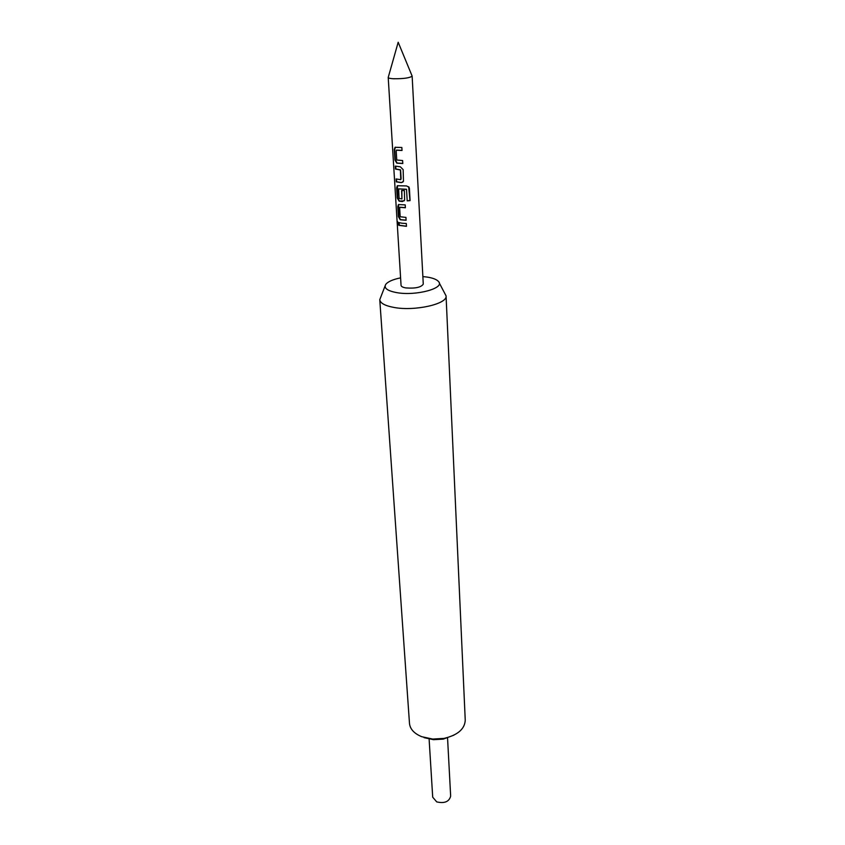 <?xml version="1.0" encoding="UTF-8"?>
<svg xmlns="http://www.w3.org/2000/svg" width="845" height="845" viewBox="0 0 845 845"><rect width="100%" height="100%" fill="white"/><g stroke="black" fill="none" stroke-linecap="round" stroke-linejoin="round"><path stroke-width="1.27" d="M397.234 222.742L397.287 221.411L398.132 223.608L397.858 224.96L397.234 222.742M398.006 224.749L397.657 221.76M402.78 163.412L397.129 163.053L395.333 159.916L394.7 149.502L395.449 147.167M402.019 150.389L396.622 150.093L396.22 151.276L396.749 160.001L402.611 160.55L402.79 163.518L396.801 163.138L394.942 159.99L394.298 149.576L395.037 147.305L401.85 147.495L402.03 150.494L396.294 150.188M402.938 182.045L401.502 182.531L396.675 181.781L396.506 179.066M400.783 179.689L400.382 169.982L395.492 169.053L395.312 166.106L400.372 166.835L403.149 169.644L403.477 181.284L401.312 182.636L396.273 181.865L396.104 178.939L400.783 179.689L401.1 178.496L400.583 169.877L395.893 168.979L395.724 166.222M404.153 200.867L399.431 201.047L397.657 197.931L397.425 185.689M408.663 186.734L409.962 200.508L407.195 200.751L406.529 189.259L398.639 188.868L399.083 198.406L401.935 198.945L401.607 190.516L404.375 190.579L404.607 200.17L402.431 201.543L399.104 201.142L397.266 198.015L396.643 187.886L397.34 185.731L406.529 185.932L409.022 187.231L409.392 188.414L410.078 200.614L407.195 200.867L406.54 189.375L398.639 188.868M401.935 198.945L401.808 190.526M406.096 220.144L400.562 219.658L398.798 216.563L398.544 204.511M405.368 207.638L400.076 207.236L399.674 208.377L400.192 216.753L405.938 217.408L406.107 220.27L400.234 219.763L398.407 216.647L397.794 206.645L398.47 204.553L405.209 204.881L405.378 207.764L399.759 207.342M406.456 226.206L399.326 225.266L399.167 222.657M393.284 78.743C403.54 78.849 409.825 77.962 412.138 76.092L398.185 42.25L388.214 77.476C388.351 78.11 390.041 78.532 393.284 78.743M388.214 77.476L401.058 285.388C401.227 286.539 402.822 287.384 405.853 287.923C415.402 288.61 421.201 287.342 423.271 284.11L412.138 76.092M401.966 223.238L406.297 223.492L406.466 226.333L398.946 225.351L398.766 222.52L401.966 223.238M385.098 285.916L379.764 299.69L409.487 723.436C410.1 729.15 414.187 733.576 421.75 736.703L432.693 739.058L443.995 738.414C457.652 735.15 464.739 729.087 465.246 720.215L446.065 295.866L439.189 282.8M379.764 299.69C380.25 303.165 384.929 305.742 393.823 307.411C414.631 311.478 447.744 303.978 446.065 295.866M424.053 737.643L433.506 739.681L443.255 739.121L453.881 735.171M429.112 739.1L432.703 797.184L436.738 801.905C444.512 803.648 449.149 801.736 450.66 796.148L447.533 737.579M400.593 277.857C392.767 279.484 387.792 281.691 385.69 284.48C383.714 288.124 387.359 290.838 396.611 292.602C415.951 296.236 445.6 288.124 438.439 281.438C436.622 279.441 432.883 277.994 427.221 277.086L422.859 276.579M443.255 739.121L443.995 738.414M433.506 739.681L432.693 739.058"/></g></svg>
